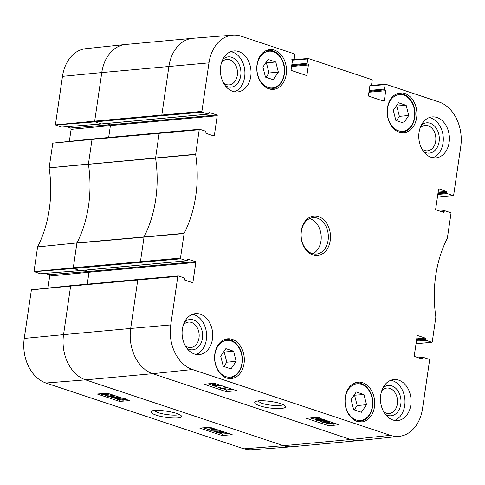 <?xml version="1.0" encoding="UTF-8"?>
<svg xmlns="http://www.w3.org/2000/svg" width="485" height="485" viewBox="0 0 485 485"><rect width="100%" height="100%" fill="white"/><g stroke="black" fill="none" stroke-linecap="round" stroke-linejoin="round"><path stroke-width="0.73" d="M363.98 394.554L366.551 404.69L361.398 412.262L353.68 409.698L351.11 399.561L356.263 391.989L363.98 394.554L354.056 395.226M354.244 409.886L357.19 405.557L354.62 395.421M366.551 404.69L357.19 405.557M406.175 105.354L408.74 115.491L403.587 123.057L395.869 120.492L393.299 110.356L398.452 102.784L406.175 105.354L396.245 106.027M396.433 120.68L399.379 116.351L396.815 106.215M408.74 115.491L399.379 116.351M220.372 431.838L222.391 432.117L222.5 432.565L220.481 432.293L220.554 431.832M222.391 432.117L222.5 432.565L222.554 432.171M217.286 432.008L219.844 432.341L219.966 432.911L217.395 432.578L217.48 431.996M219.844 432.341L219.966 432.911L220.038 432.414M221.13 432.626L220.82 433.196L216.777 432.632L215.71 431.996L216.443 431.729L219.268 432.008L219.499 431.559L222.991 432.05C224.137 432.468 224.252 432.735 223.342 432.844L221.53 432.711M224.112 431.438L223.943 432.62L223.342 432.844M219.268 432.008L219.553 431.189M219.844 430.977L211.599 430.91L219.844 430.977L219.905 430.595M220.566 430.813L220.511 431.195M211.709 430.171L211.599 430.91M211.466 428.679L209.338 428.879L209.168 430.056L213.94 429.619L212.121 429.092L217.432 429.777M211.927 427.946L211.569 427.976L211.393 429.158M212.272 428.061L212.121 429.092M215.643 429.183L215.583 429.589M216.177 429.358L216.116 429.765L209.987 430.328L209.168 430.056M118.437 397.524C119.437 397.779 119.049 398.009 117.279 398.197L113.448 397.985C112.453 397.73 112.841 397.506 114.612 397.312L117.097 397.263L118.91 397.839M113.526 397.445L113.448 397.985L112.975 397.67M119.061 397.47L119.947 398.003L118.122 398.482L112.835 398.046L111.944 397.482L113.763 397.033L119.061 397.47L119.122 397.088M114.818 395.79L115.169 395.772M107.828 396.336L112.605 395.893L110.786 395.366L114.775 396.045L108.652 396.609L107.828 396.336L108.003 395.154L110.131 394.96M110.519 394.226L110.059 395.433M110.932 394.366L110.786 395.366M114.302 395.487L114.248 395.869M114.836 395.663L114.775 396.045M107.052 394.784L102.48 394.25L107.052 394.784M107.088 394.675L102.505 394.135L107.088 394.675M108.858 394.887L106.912 395.166L102.693 394.657L100.644 393.917L102.644 393.747L108.858 394.887L109.028 393.729M109.052 393.735L108.925 395.008M101.789 393.638L101.729 394.044M107.07 393.086L107.997 393.584L107.828 394.766M107.997 393.584L108.901 393.687M123.626 399.252C124.627 399.507 124.239 399.731 122.469 399.925L118.643 399.713C117.649 399.458 118.037 399.228 119.807 399.04L122.287 398.991L124.105 399.567M118.722 399.173L118.643 399.713L118.17 399.397M124.257 399.197L125.142 399.731L123.317 400.204L118.025 399.767L117.14 399.21L118.958 398.755L124.257 399.197L124.312 398.815M120.019 397.512L120.365 397.5M203.482 427.794L209.217 429.704M210.866 430.25L211.66 430.516M213.552 431.141L215.728 431.868M219.729 433.196L222.282 434.045L228.544 433.469M105.342 395.166L107.876 396.009M109.458 396.536L111.956 397.367M115.46 398.531L117.152 399.088M125.178 399.458L126.015 399.379M222.069 435.5L199.784 428.091L209.938 427.279L232.224 434.693L222.069 435.5L222.282 434.045M119.54 401.41L97.255 394.002L107.409 393.189L129.695 400.604L119.54 401.41L119.722 400.155M179.086 414.384C177.171 415.972 164.53 414.863 157.898 412.559L153.963 410.565M155.934 415.039C165.864 418.543 184.652 419.149 181.281 415.833C179.274 412.28 154.103 408.503 151.332 411.335C150.217 412.353 151.75 413.584 155.934 415.039M138.025 279.493L71.162 285.653L31.41 289.806L24.25 338.421A36.824 27.33 84.7 0 0 45.972 383.017L243.9 448.825A36.824 27.33 84.7 0 0 252.218 449.874L291.934 446.733A37.345 27.712 84.7 0 0 292.2 446.709L359.349 440.525A37.345 27.712 84.7 0 0 359.609 440.501L399.234 436.33A36.824 27.33 -95.3 0 1 390.395 435.33L192.466 369.521A36.824 27.33 -95.3 0 1 170.744 324.926L177.825 276.377L178.359 275.935L184.221 277.887A0.612 0.455 -95.3 0 1 184.579 278.626L184.47 279.36A0.612 0.455 84.7 0 0 184.833 280.1L192.412 282.622A0.612 0.455 84.7 0 0 192.939 282.179L191.484 282.312M71.162 285.653L31.331 289.872L70.628 286.089L63.547 334.638L24.25 338.421M45.196 273.376L49.046 274.662A1.128 0.837 -95.3 0 1 49.712 276.026L47.954 288.06M159.419 132.823L92.556 138.983L52.81 143.142L49.13 167.883A107.215 79.57 -95.3 0 1 37.606 246.901L33.998 271.576L40.334 273.758M52.81 143.142L92.023 139.425L88.428 164.069L49.13 167.846M66.59 126.712L70.44 127.991A1.128 0.837 -95.3 0 1 71.107 129.356L69.349 141.396M192.8 38.291A37.345 27.712 84.7 0 0 168.919 66.396L161.838 114.945L162.196 115.679L202.251 112.15L201.893 111.417L208.974 62.868A36.824 27.33 -95.3 0 1 232.782 35.126L193.066 38.266A37.345 27.712 84.7 0 0 192.8 38.291L125.651 44.474A37.345 27.712 84.7 0 0 125.391 44.499L85.766 48.67A36.824 27.33 84.7 0 0 62.48 76.363L55.399 124.906L61.734 127.088M317.79 419.919L317.717 420.483C316.717 420.222 317.105 419.986 318.875 419.774L322.713 419.955C323.707 420.21 323.313 420.446 321.543 420.659L319.057 420.731L317.238 420.155M322.713 419.955L323.18 420.277M317.087 420.543L316.202 419.998L318.033 419.489L323.325 419.889L324.216 420.459L322.386 420.938L317.087 420.543M319.094 418.24L319.494 418.222M324.386 419.258L324.216 420.459M328.327 421.598L323.55 422.095L325.368 422.623L321.373 421.968L327.508 421.326L328.327 421.598L328.387 421.174M326.193 421.823L326.096 422.55M321.507 421.016L321.373 421.968M327.569 420.901L327.508 421.326M324.186 420.507L325.859 420.337M329.103 423.187L333.674 423.696L329.103 423.187M329.066 423.296L333.656 423.811L329.066 423.296M327.29 423.102L329.242 422.793L333.468 423.278L335.511 424.017L333.51 424.211L327.29 423.102M328.309 423.096L328.472 421.92L327.393 421.798L327.229 422.975M328.472 421.92L329.642 421.592M334.486 423.205L334.407 423.775M335.493 423.538L335.444 423.89M335.578 423.563L335.511 424.017M216.201 385.775L216.146 386.181L214.127 385.914L214.018 385.454L216.037 385.714L216.146 386.181L216.037 385.714M214.194 385.442L214.127 385.914L214.018 385.454M219.311 385.454L219.238 385.975L216.68 385.66L216.559 385.072L219.135 385.393L219.238 385.975L219.135 385.393M216.765 385.054L216.68 385.66L216.559 385.072M215.395 385.375L215.704 384.793L219.754 385.326L220.814 385.975L217.256 385.993L217.019 386.46L213.527 385.987L212.575 385.411L215.395 385.375L215.031 385.035L215.194 383.859M212.575 385.411L212.739 384.235L215.558 384.193L215.867 383.611M217.256 385.993L217.019 386.46M216.668 387.066L224.925 387.048L216.668 387.066M216.061 386.466L216.007 386.848M220.863 385.654L221.554 385.654M227.362 387.903L222.579 388.406L224.397 388.928L220.402 388.273L227.404 387.6M225.228 388.127L225.125 388.855M220.911 387.054L220.566 387.091L220.402 388.273M226.586 387.327L226.543 387.63M312.601 418.191L312.522 418.755C311.522 418.494 311.91 418.258 313.686 418.046L317.517 418.228C318.512 418.482 318.124 418.719 316.347 418.931L313.862 419.01L312.043 418.428M317.517 418.228L317.99 418.549M311.891 418.816L311.012 418.27L312.837 417.767L318.13 418.161L319.021 418.731L317.196 419.216L311.891 418.816M319.191 417.53L319.021 418.731M222.688 388.637L226.586 389.928L232.545 389.309M208.289 383.847L212.594 385.278M217.965 387.06L220.457 387.891M324.362 422.441L329.115 424.023L330 423.926M314.947 419.307L316.238 419.737M320.142 421.035L321.44 421.465M226.337 391.698L204.052 384.29L214.243 383.223L236.535 390.637L226.337 391.698L226.586 389.928M328.872 425.788L306.581 418.379L316.772 417.312L339.063 424.727L328.872 425.788L329.115 424.023M282.985 404.587C281.324 406.418 268.387 405.581 261.633 403.217L257.596 401.04M259.663 405.745C269.672 409.298 288.684 409.522 285.119 406.024C282.943 402.308 258.099 398.864 255.116 401.859C253.897 402.968 255.413 404.26 259.663 405.745M186.967 348.339A15.205 11.282 84.7 0 0 189.15 349.382A15.205 11.282 84.7 0 0 202.336 332.104A15.205 11.282 84.7 0 0 184.536 322.004M183.372 324.811A12.768 9.476 -95.3 0 1 188.501 322.095A12.768 9.476 -95.3 0 1 199.105 333.941A12.768 9.476 -95.3 0 1 190.841 347.521A12.768 9.476 -95.3 0 1 187.871 347.169A12.768 9.476 -95.3 0 1 185.306 345.787M196.201 354.45A20.576 15.271 84.7 0 0 206.586 334.407A20.576 15.271 84.7 0 0 194.206 314.741A20.576 15.271 84.7 0 0 192.503 314.304M385.339 414.293A15.205 11.282 84.7 0 0 387.527 415.336A15.205 11.282 84.7 0 0 400.713 398.058A15.205 11.282 84.7 0 0 382.914 387.958M381.743 390.771A12.768 9.476 -95.3 0 1 386.872 388.055A12.768 9.476 -95.3 0 1 397.476 399.895A12.768 9.476 -95.3 0 1 389.212 413.481A12.768 9.476 -95.3 0 1 386.242 413.123A12.768 9.476 -95.3 0 1 383.677 411.747M394.572 420.41A20.576 15.271 84.7 0 0 404.963 400.367A20.576 15.271 84.7 0 0 392.577 380.695A20.576 15.271 84.7 0 0 390.874 380.258M423.654 151.653A15.205 11.282 84.7 0 0 425.842 152.69A15.205 11.282 84.7 0 0 439.028 135.418A15.205 11.282 84.7 0 0 421.229 125.312M420.065 128.125A12.768 9.476 -95.3 0 1 425.187 125.409A12.768 9.476 -95.3 0 1 435.797 137.249A12.768 9.476 -95.3 0 1 427.534 150.835A12.768 9.476 -95.3 0 1 424.557 150.477A12.768 9.476 -95.3 0 1 421.992 149.101M432.887 157.764A20.576 15.271 84.7 0 0 443.278 137.722A20.576 15.271 84.7 0 0 430.892 118.049A20.576 15.271 84.7 0 0 429.189 117.619M225.282 85.693A15.205 11.282 84.7 0 0 227.465 86.736A15.205 11.282 84.7 0 0 240.651 69.458A15.205 11.282 84.7 0 0 222.857 59.358M221.687 62.165A12.768 9.476 -95.3 0 1 226.816 59.449A12.768 9.476 -95.3 0 1 237.42 71.295A12.768 9.476 -95.3 0 1 229.156 84.875A12.768 9.476 -95.3 0 1 226.186 84.523A12.768 9.476 -95.3 0 1 223.621 83.141M234.516 91.804A20.576 15.271 84.7 0 0 244.901 71.768A20.576 15.271 84.7 0 0 232.521 52.095A20.576 15.271 84.7 0 0 230.818 51.659M398.682 380.131A20.576 15.271 -95.3 0 1 411.092 401.877A20.576 15.271 -95.3 0 1 397.664 420.543A20.576 15.271 -95.3 0 1 380.567 401.453A20.576 15.271 -95.3 0 1 393.887 379.561A20.576 15.271 -95.3 0 1 398.682 380.131M436.997 117.491A20.576 15.271 -95.3 0 1 449.407 139.231A20.576 15.271 -95.3 0 1 435.979 157.898A20.576 15.271 -95.3 0 1 418.882 138.807A20.576 15.271 -95.3 0 1 432.202 116.921A20.576 15.271 -95.3 0 1 436.997 117.491M238.626 51.531A20.576 15.271 -95.3 0 1 251.03 73.277A20.576 15.271 -95.3 0 1 237.608 91.944A20.576 15.271 -95.3 0 1 220.511 72.853A20.576 15.271 -95.3 0 1 233.831 50.961A20.576 15.271 -95.3 0 1 238.626 51.531M200.311 314.177A20.576 15.271 -95.3 0 1 212.715 335.917A20.576 15.271 -95.3 0 1 199.293 354.59A20.576 15.271 -95.3 0 1 182.196 335.499A20.576 15.271 -95.3 0 1 195.516 313.607A20.576 15.271 -95.3 0 1 200.311 314.177M362.665 382.701A19.97 14.817 -95.3 0 1 374.711 403.799A19.97 14.817 -95.3 0 1 361.677 421.914A19.97 14.817 -95.3 0 1 345.09 403.393A19.97 14.817 -95.3 0 1 358.015 382.15A19.97 14.817 -95.3 0 1 362.665 382.701M404.86 93.496A19.97 14.817 -95.3 0 1 416.9 114.599A19.97 14.817 -95.3 0 1 403.872 132.708A19.97 14.817 -95.3 0 1 387.285 114.187A19.97 14.817 -95.3 0 1 400.204 92.944A19.97 14.817 -95.3 0 1 404.86 93.496M274.468 50.143A19.97 14.817 -95.3 0 1 286.508 71.24A19.97 14.817 -95.3 0 1 273.479 89.355A19.97 14.817 -95.3 0 1 256.892 70.834A19.97 14.817 -95.3 0 1 269.818 49.591A19.97 14.817 -95.3 0 1 274.468 50.143M232.279 339.348A19.97 14.817 -95.3 0 1 244.319 360.446A19.97 14.817 -95.3 0 1 231.29 378.561A19.97 14.817 -95.3 0 1 214.697 360.04A19.97 14.817 -95.3 0 1 227.623 338.797A19.97 14.817 -95.3 0 1 232.279 339.348M312.146 253.552A18.291 13.574 -95.3 0 1 301.118 234.225A18.291 13.574 -95.3 0 1 313.049 217.632A18.291 13.574 -95.3 0 1 328.248 234.601A18.291 13.574 -95.3 0 1 316.408 254.061A18.291 13.574 -95.3 0 1 312.146 253.552M312.946 254.934A19.812 14.708 84.7 0 0 329.691 230.333A19.812 14.708 84.7 0 0 304.598 221.991A19.812 14.708 84.7 0 0 312.946 254.934M440.968 211.478L444.248 211.181A0.612 0.455 -95.3 0 1 444.775 210.739L450.638 212.685L451.001 213.424L447.352 238.183A107.215 79.57 84.7 0 0 435.851 317.014L432.274 341.798L431.88 342.252L416.027 343.75M444.248 211.181L444.139 211.915L442.678 212.048M438.804 188.914L439.083 188.883A0.612 0.455 84.7 0 0 438.555 189.326L435.669 209.102A0.612 0.455 84.7 0 0 436.027 209.835L443.605 212.357A0.612 0.455 84.7 0 0 444.139 211.915M439.083 188.883L446.661 191.405L438.137 192.193M438.022 192.975L447.024 192.145A0.612 0.455 84.7 0 0 446.661 191.405M447.024 192.145L446.915 192.885L437.913 193.709M437.797 194.491L447.273 193.618A0.612 0.455 -95.3 0 1 446.915 192.885M447.273 193.618L453.135 195.57L437.421 197.08M369.861 85.887L385.114 84.675L385.642 84.232L439.028 101.983A36.824 27.33 -95.3 0 1 460.75 146.579L453.669 195.128L453.135 195.57M385.114 84.675L384.472 89.04L369.194 90.446M369.079 91.228L384.835 89.78A0.612 0.455 -95.3 0 1 384.472 89.04M384.835 89.78L369.049 91.471M368.933 92.253L385.751 90.701A0.612 0.455 84.7 0 0 385.393 89.968M385.751 90.701L384.29 100.734L382.829 100.874M370.176 85.027L370.455 85.002A0.612 0.455 84.7 0 0 369.928 85.445L368.461 95.478A0.612 0.455 84.7 0 0 368.824 96.212L383.756 101.177A0.612 0.455 84.7 0 0 384.29 100.734M370.455 85.002L371.013 85.184L369.97 85.281M292.516 60.17L307.769 58.958L308.302 58.515L371.825 79.637L372.183 80.377L371.546 84.742A0.612 0.455 -95.3 0 1 371.013 85.184M307.769 58.958L307.132 63.323L291.855 64.735M291.74 65.517L307.49 64.062A0.612 0.455 -95.3 0 1 307.132 63.323M307.49 64.062L291.703 65.754M291.588 66.536L308.405 64.99A0.612 0.455 84.7 0 0 308.048 64.25M308.405 64.99L306.944 75.023L305.489 75.157M292.837 59.309L293.116 59.285A0.612 0.455 84.7 0 0 292.582 59.728L291.121 69.761A0.612 0.455 84.7 0 0 291.479 70.501L306.411 75.466A0.612 0.455 84.7 0 0 306.944 75.023M293.116 59.285L293.674 59.467L292.625 59.564M232.782 35.126A36.824 27.33 -95.3 0 1 241.1 36.175L294.48 53.92L294.844 54.659L294.201 59.024A0.612 0.455 -95.3 0 1 293.674 59.467M202.251 112.15L208.113 114.102L101.292 123.942L61.692 127.094M209.005 112.508L209.284 112.478A0.612 0.455 84.7 0 0 208.75 112.92L208.647 113.66A0.612 0.455 -95.3 0 1 208.113 114.102M209.284 112.478L216.862 115L110.046 124.839L70.44 127.991M106.1 123.529L110.046 124.839A0.612 0.455 -95.3 0 1 110.404 125.579L217.219 115.739A0.612 0.455 84.7 0 0 216.862 115M217.219 115.739L214.34 135.509L212.879 135.642M199.481 129.295L159.559 132.781L159.165 133.242L155.576 158.116A106.694 79.182 -95.3 0 1 144.1 236.753L140.438 261.609L140.802 262.349L180.856 258.82L180.493 258.081L184.142 233.321A107.215 79.57 84.7 0 0 195.643 154.491L199.22 129.713L199.753 129.271L205.616 131.217A0.612 0.455 -95.3 0 1 205.973 131.956L205.87 132.696A0.612 0.455 84.7 0 0 206.228 133.43L213.806 135.952A0.612 0.455 84.7 0 0 214.34 135.509M180.856 258.82L186.719 260.766L79.898 270.612L40.297 273.764M187.61 259.172L187.889 259.148A0.612 0.455 84.7 0 0 187.356 259.59L187.246 260.33A0.612 0.455 -95.3 0 1 186.719 260.766M187.889 259.148L195.467 261.67L88.646 271.509L49.046 274.662M84.705 270.193L88.646 271.509A0.612 0.455 -95.3 0 1 89.01 272.243L195.825 262.403A0.612 0.455 84.7 0 0 195.467 261.67M195.825 262.403L192.939 282.179M419.567 358.148L422.847 357.845A0.612 0.455 -95.3 0 1 423.381 357.403L429.243 359.355L429.601 360.094L422.52 408.637A36.824 27.33 -95.3 0 1 399.234 436.33M422.847 357.845L422.744 358.585L421.283 358.718M417.409 335.578L417.688 335.553A0.612 0.455 84.7 0 0 417.155 335.996L414.269 355.766A0.612 0.455 84.7 0 0 414.633 356.505L422.211 359.027A0.612 0.455 84.7 0 0 422.744 358.585M417.688 335.553L425.266 338.075L416.736 338.857M416.627 339.639L425.624 338.809A0.612 0.455 84.7 0 0 425.266 338.075M425.624 338.809L425.521 339.548L416.518 340.379M416.403 341.161L425.878 340.288A0.612 0.455 -95.3 0 1 425.521 339.548M425.878 340.288L431.741 342.234M312.789 253.746A18.291 13.574 84.7 0 0 321.125 235.255A18.291 13.574 84.7 0 0 309.551 218.602M268.06 59.431L275.783 61.995L278.348 72.138L273.2 79.704L265.477 77.139L262.906 67.003L268.06 59.431M266.047 77.327L268.993 72.999L266.423 62.862L265.853 62.674M278.348 72.138L268.993 72.999M275.783 61.995L266.423 62.862M225.871 348.636L233.588 351.201L236.159 361.337L231.005 368.909L223.288 366.339L220.717 356.202L225.871 348.636M223.852 366.533L226.798 362.204L224.234 352.061L223.664 351.874M236.159 361.337L226.798 362.204M233.588 351.201L224.234 352.061M356.226 419.98A18.442 13.689 -95.3 0 1 348.454 389.316A18.442 13.689 -95.3 0 1 371.813 397.082A18.442 13.689 -95.3 0 1 356.226 419.98M356.742 421.265A19.358 14.368 84.7 0 0 359.997 421.459C367.412 420.083 371.686 414.56 372.813 404.896C373.893 393.262 365.423 381.701 356.445 382.907A19.358 14.368 84.7 0 0 353.28 383.69M398.415 130.774A18.442 13.689 -95.3 0 1 390.643 100.11A18.442 13.689 -95.3 0 1 414.002 107.876A18.442 13.689 -95.3 0 1 398.415 130.774M398.931 132.059A19.358 14.368 84.7 0 0 402.186 132.253C409.601 130.877 413.875 125.354 415.002 115.691C416.082 104.063 407.612 92.496 398.634 93.702A19.358 14.368 84.7 0 0 395.469 94.49M223.052 431.644L222.991 432.05M216.528 431.165L216.443 431.729M117.406 397.3L117.279 398.197M113.896 396.124L113.763 397.033M107.046 393.22L106.894 394.269M122.602 399.022L122.469 399.925M117.237 398.543L117.303 398.046M119.013 398.373L118.958 398.755M178.08 275.959L138.164 279.451L137.77 279.906L130.689 328.454L63.547 334.638A37.345 27.712 84.7 0 0 85.578 379.864L283.501 445.673L243.9 448.825M170.744 324.926L130.689 328.454A37.345 27.712 84.7 0 0 152.72 373.68L85.578 379.864L45.972 383.017M125.391 44.499A37.345 27.712 84.7 0 0 101.777 72.58L62.48 76.363M208.974 62.868L101.777 72.58L94.696 121.129L55.399 124.906M201.893 111.417L94.696 121.129L95.054 121.868L55.454 125.021M162.196 115.679L95.054 121.868L101.292 123.942A0.612 0.455 84.7 0 0 101.571 123.917M108.67 137.467L110.404 125.579L71.107 129.356M92.556 138.983L199.614 129.252M92.405 138.965L92.023 139.425L199.22 129.713M195.643 154.254L49.13 167.883M195.643 154.491L88.428 164.306A106.694 79.182 -95.3 0 1 76.957 242.936L37.606 246.901M184.142 233.321L76.957 242.936L37.594 246.932M184.076 233.54L76.891 243.155L73.296 267.793L33.998 271.576M180.493 258.081L73.296 267.793L73.659 268.532L34.053 271.685M140.802 262.349L73.659 268.532L79.898 270.612A0.612 0.455 84.7 0 0 80.037 270.624L80.037 270.624A0.612 0.455 84.7 0 0 80.177 270.581M87.27 284.137L89.01 272.243L49.712 276.026M178.219 275.916L71.016 285.635L70.628 286.089L177.825 276.377M192.466 369.521L152.72 373.68L350.649 439.489L283.501 445.673A37.345 27.712 84.7 0 0 291.934 446.733M390.395 435.33L350.649 439.489A37.345 27.712 84.7 0 0 359.349 440.525M319.197 419.743L319.057 420.731M321.67 419.731L321.543 420.659M318.087 419.095L318.033 419.489M323.38 419.507L323.325 419.889M324.307 419.816L324.222 420.416M328.745 421.732L328.581 422.914M329.406 421.611L329.242 422.793M333.522 422.884L333.468 423.278M334.177 423.102L334.116 423.538M213.345 383.993L213.182 385.175M215.843 383.756L215.704 384.793M314.001 418.015L313.862 419.01M316.481 418.009L316.347 418.931M318.184 417.785L318.13 418.161M319.112 418.088L319.027 418.688M423.102 357.427L418.646 357.839M444.496 210.763L440.041 211.175M385.375 84.257L369.922 85.481M308.03 58.539L292.576 59.77M268.023 87.421A18.442 13.689 -95.3 0 1 260.251 56.757A18.442 13.689 -95.3 0 1 283.61 64.523A18.442 13.689 -95.3 0 1 268.023 87.421M268.538 88.706A19.358 14.368 84.7 0 0 271.794 88.9L269.805 89.082M271.794 88.9C279.214 87.524 283.483 82.001 284.61 72.338C285.695 60.71 277.22 49.143 268.241 50.349A19.358 14.368 84.7 0 0 265.083 51.137M225.834 376.627A18.442 13.689 -95.3 0 1 218.062 345.963A18.442 13.689 -95.3 0 1 241.421 353.729A18.442 13.689 -95.3 0 1 225.834 376.627M226.349 377.906A19.358 14.368 84.7 0 0 229.605 378.106L227.61 378.288M229.605 378.106C237.019 376.73 241.294 371.207 242.421 361.543C243.5 349.909 235.031 338.348 226.052 339.555A19.358 14.368 84.7 0 0 222.888 340.337M356.445 382.907L354.45 383.089M359.997 421.459L358.003 421.641M398.634 93.702L396.645 93.884M402.186 132.253L400.192 132.435M215.71 431.996L215.88 430.813M218.984 431.741L219.062 431.183M119.947 398.003L120.116 396.821M125.142 399.731L125.312 398.549M61.71 127.094L101.432 123.96L208.253 114.12M52.786 143.136L92.411 138.965M40.316 273.764L80.037 270.624L186.858 260.784M316.202 419.998L316.372 418.822M220.814 385.975L220.893 385.436M311.012 418.27L311.061 417.912M418.573 357.815L423.241 357.384M439.968 211.151L444.636 210.72M369.958 85.311L371.158 85.202M292.613 59.594L293.813 59.485M291.503 59.825L308.163 58.497M268.241 50.349L266.253 50.531M226.052 339.555L224.064 339.736"/></g></svg>
